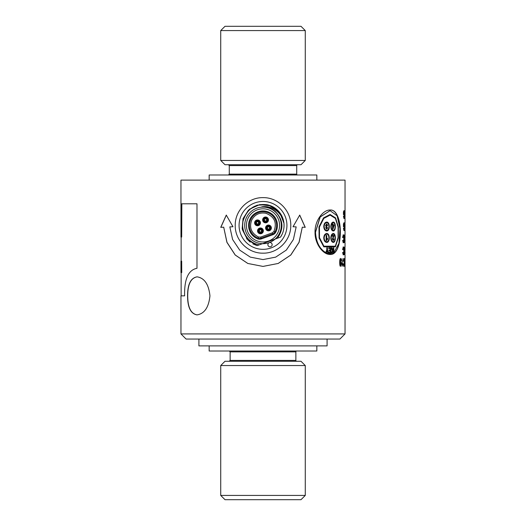 <?xml version="1.0" encoding="UTF-8"?>
<svg xmlns="http://www.w3.org/2000/svg" width="526" height="526" viewBox="0 0 526 526"><rect width="100%" height="100%" fill="white"/><g stroke="black" fill="none" stroke-linecap="round" stroke-linejoin="round"><path stroke-width="0.79" d="M180.964 333.925L186.092 339.053L339.908 339.053L345.036 333.925L180.964 333.925L180.964 295.855L184.626 295.855C184.218 279.122 188.341 269.937 196.987 268.299L196.987 203.792L181.674 203.792L181.674 237.048L180.964 237.048L180.964 180.116L345.036 180.116L345.03 211.846M343.629 213.76L344.011 213.76L344.011 214.667L343.439 214.667L343.439 211.82L344.004 210.617C344.359 210.762 344.537 212.077 344.53 214.555C344.537 217.113 344.366 218.454 344.011 218.573L343.458 216.285L344.011 217.698L344.405 214.621L344.011 211.537L343.629 213.76L343.629 212.34M345.03 217.389L345.036 211.13M345.036 213.306L345.03 215.667M344.688 222.853L344.773 230.539L344.688 222.853M343.327 235.701L342.597 237.397L343.307 234.826C343.767 235.004 343.991 236.352 343.965 238.857C343.958 241.395 343.741 242.696 343.3 242.782L342.63 240.54L343.307 241.907L343.794 238.863L343.327 235.701L342.669 237.653M344.885 234.951L345.03 235.865L344.885 234.951M345.03 238.475L345.03 235.865M345.03 241.736L345.03 239.383M344.754 247.056L344.819 254.748L344.523 251.836L344.096 254.748L344.451 251.093L344.063 247.056L344.523 250.277L344.754 247.056M340.624 258.463L341.295 260.377L340.618 259.239C340.237 259.298 340.039 260.232 340.02 262.027L340.631 261.198L341.341 263.717L340.585 266.314C340.033 266.393 339.73 265.15 339.691 262.599C339.717 259.798 340.033 258.424 340.624 258.463M343.734 259.338L343.097 261.034L343.721 258.463C344.122 258.641 344.306 259.989 344.287 262.494C344.287 265.032 344.096 266.34 343.721 266.419L343.123 264.177L343.721 265.545L344.142 262.5L343.734 259.338L343.143 261.297M180.964 272.586L181.674 272.586L181.674 261.185L180.964 261.185L180.964 272.586M187.565 295.855C187.578 284.244 190.754 277.906 197.079 276.84C204.456 278.011 208.75 284.356 209.946 295.855C208.75 307.401 204.43 313.739 196.994 314.883C190.741 313.752 187.598 307.414 187.565 295.855L187.723 295.855C187.736 284.296 190.879 277.958 197.151 276.84M223.708 227.193L220.742 227.337L226.272 215.088L232.979 226.745L229.829 226.89L232.61 239.508L239.685 250.093L250.317 257.122L263 259.581L275.683 257.122L286.308 250.093L293.39 239.508L296.171 226.89L293.021 226.745L299.728 215.088L305.258 227.337L302.292 227.193L299.084 242.335L290.799 255.038L278.182 263.467L262.987 266.419L247.799 263.46L235.194 255.025L226.916 242.328L223.708 227.193L226.989 242.328L235.254 255.025L247.831 263.46L262.987 266.419L278.149 263.467L290.74 255.038L299.005 242.335L302.292 227.193M315.028 232.236C314.758 220.361 323.306 209.71 330.098 210.019C343.78 208.644 343.774 255.827 330.098 254.452C323.306 254.762 314.758 244.11 315.028 232.236M344.747 259.338L344.412 261.034L344.74 258.463L344.74 266.419L344.504 259.482M342.025 266.314L342.025 258.595L342.268 264.604L342.735 263.467L342.025 266.314L342.735 264.381M344.885 247.056L345.03 247.963L344.885 247.056M345.03 250.58L345.03 247.963M345.03 253.841L345.03 251.487M343.327 247.799L342.597 249.502L343.307 246.931C343.767 247.108 343.991 248.45 343.965 250.961C343.958 253.493 343.741 254.801 343.3 254.88L342.63 252.644L343.307 254.012L343.794 250.968L343.327 247.799L342.669 249.758M344.754 234.951L344.819 242.644L344.523 239.731L344.096 242.644L344.451 238.988L344.063 234.951L344.523 238.173L344.754 234.951M345.03 229.494L345.03 223.945M345.036 225.404L345.03 227.765M343.629 225.864L344.011 225.864L344.011 226.772L343.439 226.772L343.439 223.925L344.004 222.722C344.359 222.866 344.537 224.175 344.53 226.66C344.537 229.218 344.366 230.559 344.011 230.677L343.458 228.389L344.011 229.803L344.405 226.726L344.011 223.642L343.458 225.864L343.629 224.438M344.688 210.748L344.773 218.441L344.688 210.748M263 253.17C248.062 253.473 234.925 240.323 235.227 225.404C234.925 210.479 248.062 197.329 263 197.631C277.938 197.329 291.075 210.479 290.773 225.404C291.075 240.323 277.938 253.473 263 253.17M263 160.456L220.729 160.456L220.729 30.574L305.271 30.574L305.271 160.456L263 160.456M220.729 160.456L225.003 164.73L300.997 164.73L305.271 160.456M305.271 30.574L300.997 26.3L225.003 26.3L220.729 30.574M263 361.27L225.003 361.27L220.729 365.544L305.271 365.544L300.997 361.27L263 361.27M220.729 495.426L225.003 499.7L300.997 499.7L305.271 495.426L220.729 495.426L220.729 365.544M326.541 223.905L327.586 225.358L327.001 225.476M326.981 227.646L327.54 227.797L326.561 229.139M326.219 227.771L326.574 228.33L327.113 227.646L327.678 227.797L326.692 229.139L325.725 227.83L326.199 226.752L325.574 225.536L326.672 223.905L327.724 225.358L327.133 225.476L326.679 224.727L326.225 225.575L326.935 226.305L326.219 227.771L326.712 228.33M326.804 226.305L326.81 227.107M326.679 224.727L326.094 225.575L326.653 226.384M326.87 227.107L326.35 227.771M330.328 248.634L328.796 248.634L328.796 247.766L330.907 247.766L330.907 252.894L328.855 252.894L328.855 252.026L330.328 252.026M330.328 250.889L328.967 250.889L328.967 250.021L330.328 250.021M328.796 247.766L331.051 247.766L331.051 252.894L328.855 252.894M328.967 250.021L330.466 250.021L330.466 248.634L328.796 248.634M328.855 252.026L330.466 252.026L330.466 250.889L328.967 250.889M333.234 236.292L332.36 236.292L332.36 235.378L333.99 235.378L332.734 239.028L333.228 239.705L333.583 238.909L334.082 239.001L333.214 240.527L332.36 239.1L333.385 236.292L332.36 236.292M333.438 238.909L333.931 239.001L333.07 240.527M332.36 235.378L334.141 235.378L332.991 238.423L333.228 239.705M344.011 211.537L343.458 212.34M343.465 216.035L344.011 217.698M344.267 217.179L343.932 218.546M343.919 210.65L344.28 212.123M343.846 213.76L343.846 214.667M342.696 240.303L343.307 241.907M343.136 234.826C343.603 235.004 343.82 236.352 343.8 238.857C343.794 241.395 343.57 242.696 343.136 242.782M344.063 247.056L344.182 248.187M344.438 251.296L344.471 251.836M344.477 250.277L344.431 250.843M340.559 262.033L339.895 263.763L340.552 265.531L341.045 263.684L340.559 262.033L340.059 263.763L340.552 265.531M340.467 258.463L340.855 260.455M340.473 261.198L341.177 263.717L340.427 266.314M340.618 259.239L340.453 259.239C340.079 259.298 339.881 260.232 339.855 262.027L340.02 262.218M343.162 263.94L343.721 265.545M344.05 264.637L343.636 266.393M343.642 258.49L344.05 260.206M331.176 226.522C331.321 228.849 332.011 230.118 333.234 230.335C335.673 230.533 335.673 222.505 333.234 222.715C332.005 222.932 331.321 224.201 331.176 226.522L331.032 226.522C331.176 228.849 331.867 230.118 333.089 230.335L333.162 230.335M333.155 222.722L333.083 222.715C331.86 222.932 331.176 224.201 331.032 226.522M333.162 222.084C335.897 222.011 335.897 231.026 333.168 230.967M330.821 226.522C330.999 223.813 331.801 222.327 333.234 222.084C336.068 221.834 336.068 231.197 333.241 230.973C331.801 230.723 330.992 229.237 330.821 226.522M331.176 237.949C331.321 240.277 332.011 241.546 333.234 241.763C335.673 241.96 335.673 233.932 333.234 234.142C332.005 234.353 331.321 235.622 331.176 237.949L331.032 237.949C331.176 240.277 331.867 241.546 333.089 241.763L333.162 241.756M333.155 234.149L333.083 234.142C331.86 234.353 331.176 235.622 331.032 237.949M333.162 233.511C335.897 233.432 335.897 242.453 333.168 242.394M330.821 237.949C330.999 235.234 331.801 233.754 333.234 233.511C336.068 233.261 336.068 242.624 333.241 242.394C331.801 242.144 330.992 240.665 330.821 237.949M330.032 215.108L323.668 218.395L319.328 227.008L319.367 237.647L323.779 246.201L335.312 246.201L338.073 237.653L338.106 227.028L335.397 218.402L330.104 215.108L323.799 218.395L319.446 227.008L319.486 237.647L323.904 246.201M330.032 214.47L335.47 217.974L338.211 226.989L338.133 238.028L335.253 246.839L323.773 246.839L319.085 237.995L318.98 226.91L323.516 217.909L330.104 214.47L335.588 217.922L338.363 226.936L338.29 238.002L335.404 246.839L323.773 246.839M181.845 203.792L181.674 237.048M181.674 261.185L181.726 272.586M197.059 314.883C190.866 313.7 187.756 307.362 187.723 295.855M305.172 227.337L299.656 215.088M226.344 215.088L220.828 227.337M330.091 253.815L326.173 252.894L330.091 253.815L333.504 252.894L333.267 250.613L332.169 252.894L331.406 252.894L332.452 250.895L331.347 247.766L331.939 247.766L332.688 250.172L333.267 249.311L333.267 247.766L333.648 247.766L333.8 252.704L338.941 243.393L339.967 228.764L337.12 215.791L330.085 210.656L320.209 216.982L315.515 232.236C316.119 242.059 319.519 248.844 325.719 252.592L325.587 252.592C319.4 248.844 316.008 242.059 315.403 232.236L315.515 232.236M326.232 252.894L326.968 250.863L326.304 252.894M325.719 252.592L326.797 249.916L326.797 247.766L327.31 247.766L327.31 249.922L328.454 252.894L327.856 252.894L327.106 250.863M326.797 247.766L327.442 247.766L327.442 249.922L328.586 252.894L327.856 252.894M333.267 247.766L333.8 247.766L333.8 252.704M331.347 247.766L332.084 247.766L332.833 250.172M333.267 250.613L332.024 252.894L331.406 252.894M330.012 210.656L320.091 216.982L315.403 232.236M330.026 210.025C343.59 208.796 343.583 255.682 330.026 254.452M324.18 237.949C324.351 240.277 325.18 241.546 326.672 241.763C329.67 241.96 329.67 233.932 326.666 234.142C325.18 234.353 324.351 235.622 324.18 237.949L324.055 237.949C324.22 240.277 325.048 241.546 326.541 241.763L326.607 241.763M326.6 234.142L326.534 234.142C325.048 234.353 324.22 235.622 324.055 237.949M326.6 233.511C330.006 233.393 329.999 242.493 326.607 242.394M323.76 237.949C323.957 235.234 324.93 233.754 326.666 233.511C330.157 233.261 330.157 242.624 326.679 242.394C324.93 242.144 323.957 240.665 323.76 237.949M324.18 226.522C324.351 228.849 325.18 230.118 326.672 230.335C329.67 230.533 329.67 222.505 326.666 222.715C325.18 222.932 324.351 224.201 324.18 226.522L324.055 226.522C324.22 228.849 325.048 230.118 326.541 230.335L326.607 230.335M326.6 222.722L326.534 222.715C325.048 222.932 324.22 224.201 324.055 226.522M326.6 222.084C330.006 221.965 329.999 231.072 326.607 230.967M323.76 226.522C323.957 223.813 324.93 222.327 326.666 222.084C330.157 221.834 330.157 231.197 326.679 230.973C324.93 230.723 323.957 229.237 323.76 226.522M344.504 265.439L344.648 266.287M344.655 258.582L344.74 259.338M342.571 263.789L342.571 264.381M342.025 258.595L342.268 264.604M342.696 252.401L343.307 254.012M343.136 246.931C343.603 247.108 343.82 248.45 343.8 250.961C343.794 253.493 343.57 254.801 343.136 254.88M344.063 234.951L344.182 236.082M344.438 239.192L344.471 239.731M344.477 238.173L344.431 238.745M344.011 223.642L343.458 224.438M343.465 228.139L344.011 229.803M344.267 229.283L343.932 230.651M343.919 222.754L344.28 224.227M343.846 225.864L343.846 226.772M327.409 238.416L327.409 239.225L326.127 240.527L326.127 235.378L326.613 235.378L326.613 239.08L327.54 238.337L327.54 239.225L326.633 240.527L326.127 240.527M326.127 235.378L326.751 235.378L326.751 239.08M333.096 227.6L332.951 225.845L333.096 227.6L333.701 225.845L333.096 225.845M332.254 224.983L332.596 223.951L332.951 223.951L332.951 224.983L334.161 224.983L333.03 229.099L332.596 229.099L332.452 224.983M334.017 224.983L332.596 229.099M332.596 223.951L333.096 223.951L333.096 224.983M260.127 231.907A1.078 1.078 0 0 1 259.719 230.086A1.078 1.078 0 0 1 261.494 230.638A1.078 1.078 0 0 1 260.127 231.907M257.207 223.879A1.078 1.078 0 0 1 256.793 222.057A1.078 1.078 0 0 1 258.575 222.61A1.078 1.078 0 0 1 257.207 223.879M265.236 220.953A1.078 1.078 0 0 1 264.821 219.132A1.078 1.078 0 0 1 266.603 219.69A1.078 1.078 0 0 1 265.236 220.953M268.155 228.981A1.078 1.078 0 0 1 267.747 227.166A1.078 1.078 0 0 1 269.529 227.719A1.078 1.078 0 0 1 268.155 228.981M258.069 220.387A2.518 2.518 0 0 1 259.384 224.549A2.518 2.518 0 0 1 255.123 223.609A2.518 2.518 0 0 1 258.069 220.387M258.135 220.072A2.847 2.847 0 0 0 254.808 223.708A2.847 2.847 0 0 0 259.62 224.766A2.847 2.847 0 0 0 258.135 220.072M260.988 228.415A2.518 2.518 0 0 1 262.31 232.577A2.518 2.518 0 0 1 258.042 231.637A2.518 2.518 0 0 1 260.988 228.415M261.06 228.1A2.847 2.847 0 0 0 257.733 231.736A2.847 2.847 0 0 0 262.546 232.801A2.847 2.847 0 0 0 261.06 228.1M269.023 225.496A2.518 2.518 0 0 1 270.338 229.658A2.518 2.518 0 0 1 266.071 228.718A2.518 2.518 0 0 1 269.023 225.496M269.088 225.174A2.847 2.847 0 0 0 265.761 228.81A2.847 2.847 0 0 0 270.574 229.875A2.847 2.847 0 0 0 269.088 225.174M266.097 217.462A2.518 2.518 0 0 1 267.412 221.624A2.518 2.518 0 0 1 263.151 220.683A2.518 2.518 0 0 1 266.097 217.462M266.169 217.146A2.847 2.847 0 0 0 262.842 220.782A2.847 2.847 0 0 0 267.655 221.847A2.847 2.847 0 0 0 266.169 217.146M256.53 220.118A2.906 2.906 0 0 1 260.383 223.353A2.906 2.906 0 0 1 255.656 225.075A2.906 2.906 0 0 1 256.53 220.118M264.558 217.192A2.906 2.906 0 0 1 268.418 220.427A2.906 2.906 0 0 1 263.684 222.15A2.906 2.906 0 0 1 264.558 217.192M259.45 228.146A2.906 2.906 0 0 1 263.309 231.381A2.906 2.906 0 0 1 258.582 233.103A2.906 2.906 0 0 1 259.45 228.146M267.484 225.227A2.906 2.906 0 0 1 271.337 228.462A2.906 2.906 0 0 1 266.61 230.178A2.906 2.906 0 0 1 267.484 225.227M272.021 243.939A2.137 2.137 0 0 0 268.378 243.301A2.137 2.137 0 0 0 269.641 246.779A2.137 2.137 0 0 0 272.021 243.939M257.773 238.863A14.439 14.439 0 0 1 249.778 219.585A14.439 14.439 0 0 1 269.391 212.451A14.439 14.439 0 0 1 275.657 232.354A5.128 5.128 0 0 1 272.915 234.708L261.383 238.903A5.128 5.128 0 0 1 257.773 238.863L258.082 238.068A4.274 4.274 0 0 0 261.093 238.1L272.626 233.899A4.274 4.274 0 0 0 274.907 231.946A13.584 13.584 0 0 0 269.01 213.214A13.584 13.584 0 0 0 250.56 219.934A13.584 13.584 0 0 0 258.082 238.068M240.513 233.583A23.926 23.926 0 0 1 267.155 201.839A23.926 23.926 0 0 1 281.331 240.783A23.926 23.926 0 0 1 240.513 233.583M242.184 228.639L243.038 218.658L248.41 210.203L257.076 205.186L267.083 204.732C255.09 203.312 247.089 208.743 243.065 221.025C240.652 231.67 248.496 243.321 259.456 244.787L262.494 243.683A18.285 18.285 0 0 1 254.643 209.138A18.285 18.285 0 0 1 275.137 239.08L262.494 243.683A18.285 18.285 0 0 0 275.137 239.08L277.334 238.285C284.119 228.678 283.363 219.671 275.065 211.261A18.588 18.588 165.8 0 0 261.738 206.856C272.179 205.022 282.508 213.234 283.968 223.333C284.369 228.501 283.212 233.097 280.503 237.127L277.334 238.285M247.424 231.072A16.576 16.576 0 0 0 275.696 236.056A16.576 16.576 0 0 0 265.88 209.078A16.576 16.576 0 0 0 247.424 231.072M267.083 204.732A21.066 21.066 0 0 1 283.968 223.333L284.053 226.213M259.456 244.787L257.129 245.635L259.456 244.787L257.129 245.635L252.901 243.893M250.139 242.091L246.582 238.6M268.477 205.055L278.28 210.9M279.825 212.721L281.456 215.239M283.987 227.239L283.626 229.711M257.129 245.635L247.529 239.705L242.368 229.678L243.117 218.441L249.548 209.184L259.824 204.575L271.008 205.916L279.904 212.833L283.968 223.333M282.094 234.307L280.503 237.127M267.432 219.316L267.129 219.033A1.808 1.808 0 0 0 267.024 218.869L266.827 218.579A0.427 0.427 -5.7 0 0 266.695 218.316M267.497 219.572A0.427 0.427 120.6 0 0 267.307 219.342L266.866 218.994L267.274 218.954M265.196 217.981A0.427 0.427 30.6 0 0 264.966 218.172L264.21 218.658L264.585 218.205M263.677 220.532L263.98 220.815A1.808 1.808 0 0 0 264.085 220.979L264.282 221.268A0.427 0.427 174.3 0 0 264.414 221.538M263.611 220.282A0.427 0.427 -59.4 0 0 263.796 220.512L264.243 220.854L263.835 220.894M265.913 221.867A0.427 0.427 -149.4 0 0 266.136 221.683L266.485 221.236L266.899 221.196L266.524 221.643M265.834 221.887L266.445 221.499A1.808 1.808 0 0 0 266.61 221.393L266.899 221.196A0.427 0.427 84.3 0 0 267.162 221.065M265.275 217.961L264.663 218.349A1.808 1.808 0 0 0 264.499 218.454L264.21 218.658A0.427 0.427 -95.7 0 0 263.94 218.783M270.357 227.344L270.048 227.068A1.808 1.808 0 0 0 269.95 226.903L269.746 226.607A0.427 0.427 -5.7 0 0 269.614 226.344M270.259 227.317L269.871 227.16L270.233 227.37A0.427 0.427 120.6 0 1 270.417 227.6M268.122 226.016A0.427 0.427 30.6 0 0 267.892 226.2L267.55 226.647L267.129 226.686L267.504 226.239M266.597 228.567L266.899 228.843A1.808 1.808 0 0 0 267.004 229.007L267.208 229.303A0.427 0.427 174.3 0 0 267.333 229.566M266.689 228.593L267.083 228.751L266.721 228.54A0.427 0.427 -59.4 0 1 266.537 228.31M268.832 229.895A0.427 0.427 -149.4 0 0 269.062 229.711L269.404 229.264L269.825 229.224L269.45 229.671M268.753 229.915L269.365 229.533A1.808 1.808 0 0 0 269.529 229.428L269.825 229.224A0.427 0.427 84.3 0 0 270.088 229.093M268.201 225.996L267.589 226.377A1.808 1.808 0 0 0 267.425 226.482L267.129 226.686A0.427 0.427 -95.7 0 0 266.866 226.811M267.083 228.751L266.754 228.928M262.323 230.27L262.02 229.987A1.808 1.808 0 0 0 261.915 229.823L261.718 229.533A0.427 0.427 -5.7 0 0 261.586 229.264M262.389 230.519A0.427 0.427 120.6 0 0 262.204 230.289L261.757 229.947L262.165 229.908M260.087 228.935A0.427 0.427 30.6 0 0 259.864 229.119L259.515 229.566L259.101 229.606L259.476 229.158M258.568 231.486L258.871 231.769A1.808 1.808 0 0 0 258.976 231.933L259.173 232.222A0.427 0.427 174.3 0 0 259.305 232.492M258.66 231.512L259.055 231.677L258.693 231.466A0.427 0.427 -59.4 0 1 258.503 231.236M260.804 232.821A0.427 0.427 -149.4 0 0 261.034 232.63L261.79 232.15A0.427 0.427 84.3 0 0 262.06 232.019M260.166 228.915L259.555 229.303A1.808 1.808 0 0 0 259.39 229.408L259.101 229.606A0.427 0.427 -95.7 0 0 258.838 229.737M259.055 231.677L258.726 231.848M260.725 232.84L261.415 232.597M261.6 232.485L261.337 232.453A1.808 1.808 0 0 0 261.501 232.347L261.895 232.222M259.403 222.242L259.101 221.959A1.808 1.808 0 0 0 258.996 221.794L258.792 221.505A0.427 0.427 -5.7 0 0 258.667 221.236M259.311 222.215L258.917 222.051L259.279 222.261A0.427 0.427 120.6 0 1 259.463 222.491M257.168 220.907A0.427 0.427 30.6 0 0 256.938 221.091L256.596 221.538L256.175 221.577L256.55 221.13M255.643 223.458L255.952 223.741A1.808 1.808 0 0 0 256.05 223.905L256.254 224.194A0.427 0.427 174.3 0 0 256.386 224.457M255.741 223.484L256.129 223.649L255.767 223.432A0.427 0.427 -59.4 0 1 255.583 223.202M257.878 224.793A0.427 0.427 -149.4 0 0 258.108 224.602L258.871 224.115L258.496 224.569M257.799 224.806L258.411 224.424A1.808 1.808 0 0 0 258.575 224.319L258.871 224.115A0.427 0.427 84.3 0 0 259.134 223.991M257.247 220.887L256.635 221.275A1.808 1.808 0 0 0 256.471 221.38L256.175 221.577A0.427 0.427 -95.7 0 0 255.912 221.709M258.917 222.051L259.246 221.88M296.723 361.27A0.855 0.855 0 0 1 295.868 360.415L230.132 360.415L229.277 361.27M230.132 360.415L230.132 351.868L295.868 351.868A0.855 0.855 0 0 1 296.723 351.013M209.164 345.884L209.164 351.013L316.836 351.013L316.836 345.884M297.578 174.987A0.855 0.855 0 0 1 296.723 174.132L229.277 174.132L228.422 174.987M209.164 180.116L209.164 174.987L316.836 174.987L316.836 180.116M229.277 174.132L229.277 165.585L296.723 165.585A0.855 0.855 0 0 1 297.578 164.73M198.913 339.053L198.913 345.884L327.087 345.884L327.087 339.053M260.87 228.948A1.972 1.972 0 0 0 258.516 230.454A1.972 1.972 0 0 0 260.022 232.808A1.972 1.972 0 0 0 262.375 231.302A1.972 1.972 0 0 0 260.87 228.948C259.016 228.757 258.351 229.803 258.891 232.091C260.278 232.946 261.08 233.136 261.29 232.663C262.888 231.23 262.744 229.994 260.87 228.948M257.95 220.92A1.972 1.972 0 0 0 255.597 222.419A1.972 1.972 0 0 0 257.096 224.773A1.972 1.972 0 0 0 259.45 223.274A1.972 1.972 0 0 0 257.95 220.92L256.307 221.288C255.064 223.077 255.491 224.254 257.589 224.819C259.943 223.728 260.061 222.426 257.95 220.92M265.978 217.994A1.972 1.972 0 0 0 263.625 219.5A1.972 1.972 0 0 0 265.13 221.854A1.972 1.972 0 0 0 267.484 220.348A1.972 1.972 0 0 0 265.978 217.994C263.782 218.119 263.138 219.184 264.032 221.19C265.117 222.117 266.117 222.13 267.037 221.229C267.898 219.756 267.543 218.678 265.978 217.994M268.904 226.029A1.972 1.972 0 0 0 266.55 227.528A1.972 1.972 0 0 0 268.05 229.882A1.972 1.972 0 0 0 270.403 228.383A1.972 1.972 0 0 0 268.904 226.029C266.103 226.798 265.84 228.087 268.109 229.895C270.831 229.112 271.094 227.817 268.904 226.029M257.996 220.716A2.183 2.183 0 0 1 259.134 224.319A2.183 2.183 0 0 1 255.439 223.504A2.183 2.183 0 0 1 257.996 220.716M260.916 228.744A2.183 2.183 0 0 1 262.06 232.354A2.183 2.183 0 0 1 258.365 231.539A2.183 2.183 0 0 1 260.916 228.744M268.944 225.825A2.183 2.183 0 0 1 270.088 229.428A2.183 2.183 0 0 1 266.393 228.613A2.183 2.183 0 0 1 268.944 225.825M266.024 217.79A2.183 2.183 0 0 1 267.162 221.4A2.183 2.183 0 0 1 263.473 220.585A2.183 2.183 0 0 1 266.024 217.79M275.657 232.354L274.907 231.946M272.915 234.708L272.626 233.899M261.093 238.1L261.383 238.903M263.769 220.558L263.592 220.203M267.339 219.289L267.517 219.651M262.231 230.243L262.408 230.598M273.914 231.447C277.195 222.754 274.513 216.692 265.88 213.26C259.45 212.202 254.689 214.549 251.612 220.302C249.094 227.712 251.402 233.294 258.529 237.048L260.679 237.068L272.277 232.847L273.914 231.447L274.888 231.986M258.529 237.048L258.128 238.087M260.679 237.068L261.06 238.114M272.277 232.847L272.652 233.892M345.036 333.925L345.036 254.748M345.036 247.056L345.036 242.644M345.036 234.951L345.036 230.178M345.036 227.022L345.036 224.701M345.036 223.228L345.036 218.073M345.036 214.917L345.036 212.596M305.271 495.426L305.271 365.544M181.135 295.855L181.135 272.586M181.135 261.185L181.135 237.048M295.868 360.415L295.868 351.868M230.132 351.868L229.277 351.013M296.723 174.132L296.723 165.585M229.277 165.585L228.422 164.73"/></g></svg>
